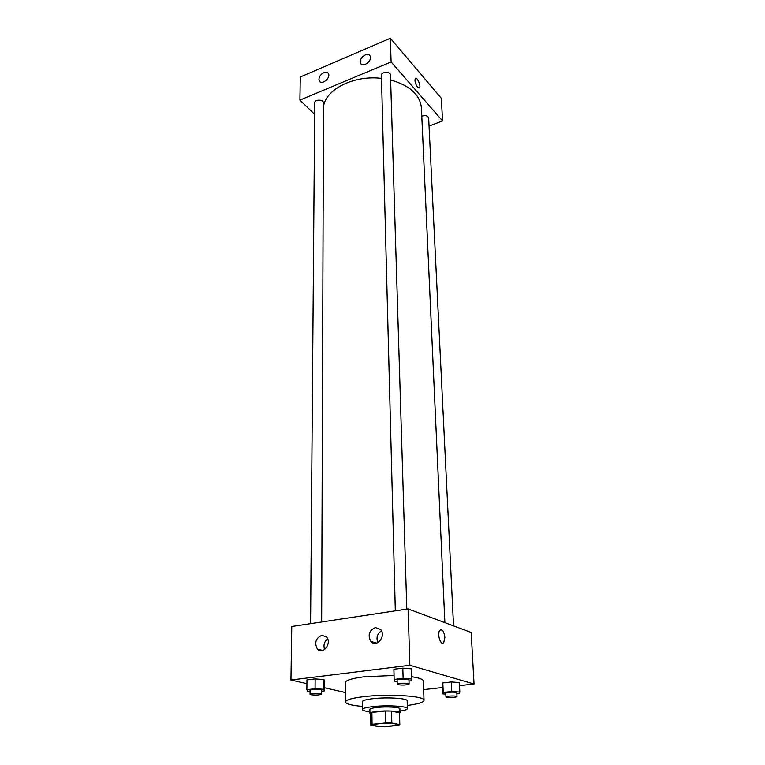 <?xml version="1.0" encoding="UTF-8"?>
<svg xmlns="http://www.w3.org/2000/svg" width="765" height="765" viewBox="0 0 765 765"><rect width="100%" height="100%" fill="white"/><g stroke="black" fill="none" stroke-linecap="round" stroke-linejoin="round"><path stroke-width="1.15" d="M375.51 725.803L373.894 725.096C373.272 723.241 397.092 722.743 396.547 724.618C397.073 726.033 380.741 726.951 375.51 725.803M384.604 726.74L398.221 725.44L399.818 724.646L391.833 723.04L385.847 722.963L372.077 724.292L370.614 725.096L378.752 726.664L384.604 726.74M385.847 722.963L385.589 711.001L371.886 712.416L372.077 724.292M371.886 712.416L370.432 713.267L370.614 725.096M385.589 711.001L391.546 711.096L391.833 723.04M399.818 724.646L399.502 712.837L391.546 711.096M399.512 713.257L399.999 712.712C400.449 711.163 386.679 710.36 377.26 711.402C372.545 711.919 370.107 712.569 369.944 713.343L370.432 713.85M369.944 713.343L369.878 709.423C370.04 708.629 372.478 707.969 377.183 707.443C386.593 706.382 400.344 707.214 399.894 708.792L399.999 712.712M399.961 711.134C404.8 710.398 407.286 709.557 407.401 708.6C408.099 706.238 387.415 704.976 373.272 706.583C366.244 707.376 362.61 708.361 362.371 709.547C362.534 710.494 365.048 711.23 369.916 711.766M407.401 708.6L407.171 700.807C407.86 698.34 387.243 697.001 373.138 698.665C366.129 699.487 362.514 700.52 362.275 701.744L362.371 709.547M407.315 705.454C418.063 704.058 423.638 702.347 424.02 700.31C425.33 696.026 388.983 693.645 364.197 696.609C352.053 698.053 345.799 699.841 345.426 701.964C345.895 703.972 351.527 705.454 362.333 706.391M345.426 701.964L345.311 682.648C345.684 680.315 351.89 678.364 363.939 676.796L394.032 675.447M411.933 676.757C419.335 677.876 423.131 679.291 423.322 681.013L424.02 700.31M459.507 685.641L474.051 684.025L409.858 665.273L290.949 680.009L306.928 683.681M324.551 687.745L345.369 692.535M423.628 689.638L442.581 687.525M321.424 691.244L324.542 690.881L324.561 681.166L323.978 679.549L315.142 678.918L306.966 679.922L306.87 689.705L307.597 691.254L310.045 691.407M409.007 681.051L411.866 680.716L411.685 668.849L402.83 668.141L393.908 669.241L394.176 681.108L397.159 681.328M456.877 693.807L459.325 693.539L459.832 692.067L459.354 682.552L451.302 681.95L442.82 682.915L442.859 693.903L445.832 694.104M444.895 637.494L443.729 642.629C440.707 646.396 436.7 633.372 439.913 630.236C442.399 629.031 444.063 631.45 444.895 637.494C444.063 631.45 442.399 629.031 439.913 630.236C436.7 633.372 440.707 646.396 443.719 642.629L444.886 637.494M409.858 665.273L408.108 608.911L471.173 632.483L474.051 684.025M408.108 608.911L291.771 626.497L290.949 680.009M375.5 627.539L380.635 629.557C386.612 636.117 376.265 648.443 370.738 641.357C367.602 634.921 369.199 630.312 375.5 627.539M321.922 635.285L326.502 636.996C332.335 643.002 322.792 655.576 317.37 649.026C314.233 642.724 315.754 638.134 321.922 635.285M381.448 630.79C377.222 633.755 376.036 637.704 377.9 642.638M327.621 638.794C324.217 641.692 323.213 645.287 324.599 649.59M372.106 641.787L371.111 641.768M323.499 106.67C325.527 89.381 353.937 74.932 381.505 78.393M390.628 79.99C409.782 85.47 420.042 94.764 421.41 107.875L444.886 622.662M395.323 610.843L381.429 75.439C381.104 71.566 390.59 71.26 390.485 75.142L406.808 609.103M310.59 623.657L314.74 102.826C314.549 99.192 323.748 99.364 323.519 102.988L321.663 621.983M421.792 116.213C425.388 115.027 427.673 115.63 428.658 118.011L453.549 625.894M299.918 100.119L391.097 61.946L390.36 38.25L300.272 77.026L299.918 100.119L314.654 114.348M429.05 126.082L442.581 120.927L391.097 61.946M370.49 57.432C370.853 62.29 362.505 67.339 360.631 63.418C359.674 60.119 361.214 57.289 365.259 54.927C367.496 54.066 369.103 54.372 370.088 55.835L370.49 57.432M318.928 79.35C319.244 76.414 320.879 74.176 323.863 72.627C325.928 71.824 327.42 72.101 328.357 73.45C331.149 77.6 321.73 85.594 319.368 81.1L318.928 79.35M442.581 120.927L441.319 98.293L390.36 38.25M417.594 87.306C415.28 83.844 414.515 80.908 415.29 78.499C416.915 76.28 421.324 86.187 419.516 87.965L417.594 87.306L419.507 87.965C421.324 86.187 416.906 76.28 415.29 78.499M315.543 70.447L318.785 69.051M381.314 42.142L384.766 40.65M459.832 692.067L451.752 691.493L443.231 692.43L442.859 693.903M445.966 696.953L445.794 693.147C445.469 692.067 457.049 691.723 456.829 692.813L457.011 696.628C454.859 697.623 451.388 697.852 446.588 697.317L445.966 696.953C445.632 695.901 457.241 695.557 457.011 696.628M459.354 682.552L451.302 681.95L451.752 691.493M451.302 681.95L442.82 682.915L443.231 692.43M442.82 682.915L442.447 684.465M324.542 690.881L323.958 689.332L315.084 688.739L306.87 689.705M310.026 694.276L310.055 690.355C309.777 689.208 321.721 689.074 321.424 690.231L321.405 694.142C319.464 695.108 315.993 695.308 311.001 694.754L310.026 694.276C309.749 693.147 321.702 693.014 321.405 694.142M324.561 681.166L323.978 679.549L323.958 689.332M323.978 679.549L315.142 678.918L315.084 688.739M315.142 678.918L306.966 679.922M412.01 679.024L403.117 678.354L394.157 679.416L394.176 681.108M397.236 684.283L397.131 680.2C396.796 678.957 409.237 678.66 408.979 679.922L409.103 683.996C406.894 685.105 403.203 685.354 398.02 684.732L397.236 684.283C396.901 683.049 409.361 682.763 409.103 683.996M411.685 668.849L402.83 668.141L403.117 678.354M402.83 668.141L393.908 669.241L394.157 679.416M393.908 669.241L393.918 671.01M370.738 641.357L376.581 643.174M317.37 649.026L322.734 650.518M360.631 63.418L361.405 64.27M319.368 81.1L320.191 81.941"/></g></svg>

